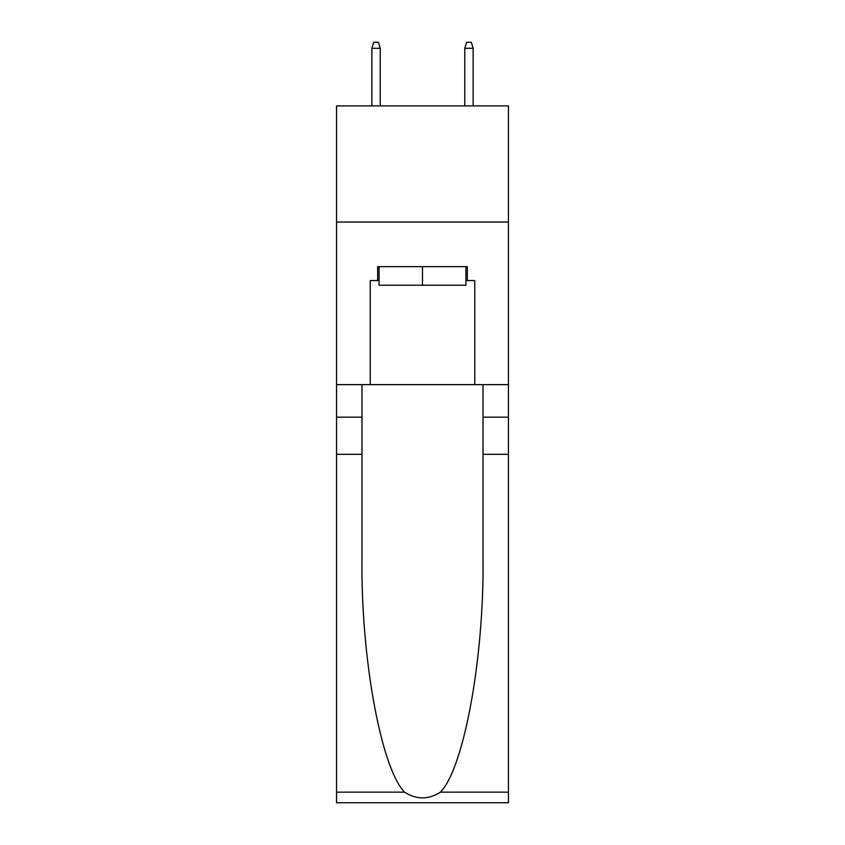<?xml version="1.0" encoding="UTF-8"?>
<svg xmlns="http://www.w3.org/2000/svg" width="845" height="845" viewBox="0 0 845 845"><rect width="100%" height="100%" fill="white"/><g stroke="black" fill="none" stroke-linecap="round" stroke-linejoin="round"><path stroke-width="1.27" d="M508.447 222.034L508.447 105.9L336.553 105.9L336.553 222.034L508.447 222.034L508.447 384.633L474.763 384.633L474.763 280.572L467.327 280.572L467.327 266.64L377.673 266.64L377.673 280.572L379.067 280.572M465.933 266.64L465.933 285.219L379.067 285.219L379.067 266.64M422.5 266.64L422.5 285.219M440.477 792.156L508.447 792.156L508.447 802.75L336.553 802.75L336.553 454.325L361.987 454.325L361.987 557.911C360.752 656.924 380.841 767.524 404.523 792.156C416.5 799.793 428.478 799.793 440.477 792.156C464.158 767.524 484.248 656.924 483.013 557.911L483.013 384.633M483.013 454.325L508.447 454.325L508.447 384.633M336.553 454.325L336.553 222.034M361.987 384.633L361.987 454.325M508.447 792.156L508.447 454.325M336.553 384.633L370.237 384.633L370.237 280.572L377.673 280.572M370.237 384.633L474.763 384.633M465.933 280.572L467.327 280.572M380.229 105.9L380.229 48.292L371.863 48.292L371.863 105.9M371.863 48.292L373.722 42.25L378.37 42.25L380.229 48.292M464.771 48.292L466.63 42.25L471.278 42.25L473.137 48.292L464.771 48.292L464.771 105.9M473.137 48.292L473.137 105.9M483.013 417.155L508.447 417.155M361.987 417.155L336.553 417.155M336.553 792.156L404.523 792.156"/></g></svg>
